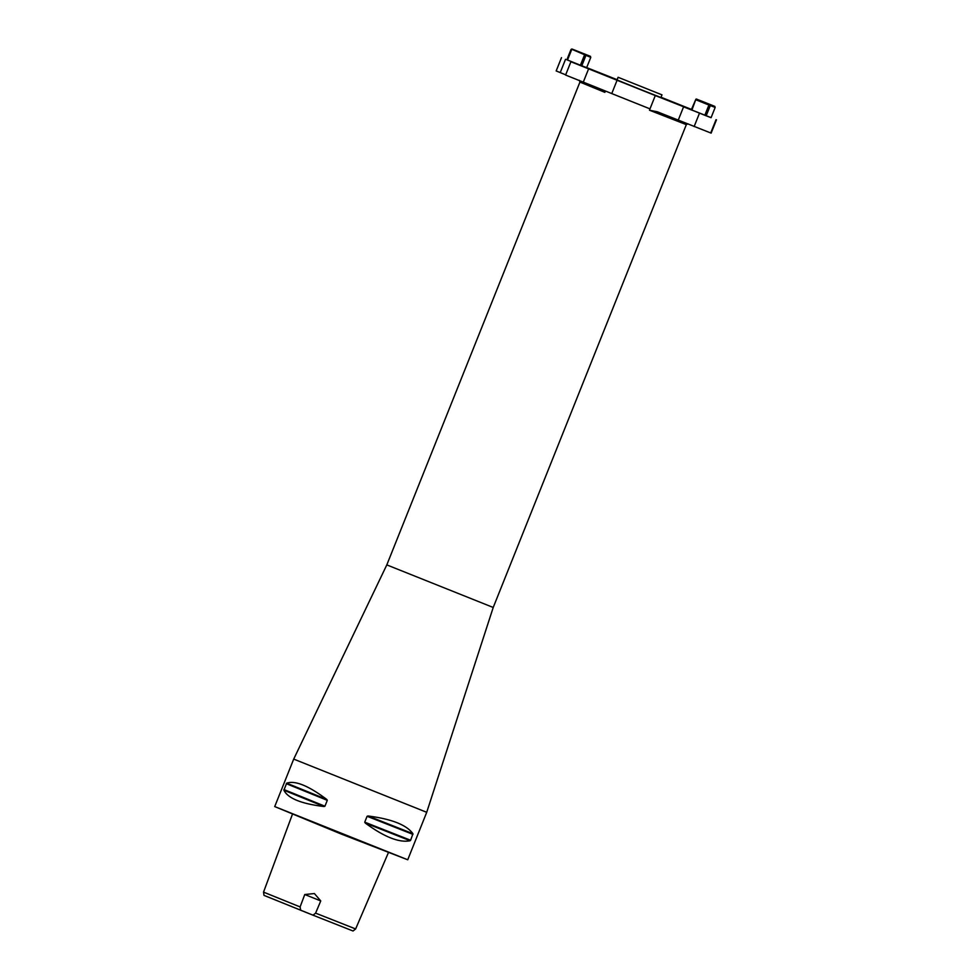 <?xml version="1.0" encoding="UTF-8"?>
<svg xmlns="http://www.w3.org/2000/svg" width="980" height="980" viewBox="0 0 980 980"><rect width="100%" height="100%" fill="white"/><g stroke="black" fill="none" stroke-linecap="round" stroke-linejoin="round"><path stroke-width="1.47" d="M300.113 906.929L263.534 892.119L264.012 895.389L313.612 915.418L353.033 931L355.63 928.954L315.597 913.127L320.754 900.926L314.396 893.552L304.768 894.52L300.113 906.929L300.591 909.746M313.441 914.879L315.597 913.127M313.612 915.418L300.125 910.016M293.706 759.096L426.716 812.298L407.729 859.779L274.719 806.577L293.706 759.096L386.806 564.897L493.222 607.465L426.716 812.298M410.62 840.264L410.13 840.742C399.313 842.935 384.344 837.03 365.221 823.016L364.744 822.159L367.096 816.279L368.039 815.985C391.571 818.974 406.541 824.878 412.948 833.711L410.62 840.264L364.744 822.159M324.931 806.221L324.013 806.528C301.313 803.784 287.949 798.345 283.882 790.198L286.699 783.167C295.164 780.288 308.541 785.727 326.83 799.496L327.283 800.342L324.931 806.221L283.93 789.549M407.729 859.779L340.93 833.919L274.719 806.577M320.754 900.926L304.768 894.52M611.655 93.529L649.985 108.866L655.302 95.562L711.1 117.624M605.395 91.017L604.868 92.341A1.433 0.76 112 0 0 604.697 90.736L611.765 93.566L617.082 80.262L655.302 95.562M618.135 77.298L661.99 94.852L618.135 77.298M618.098 77.298L617.033 79.956L638.936 88.849L660.924 97.51L661.99 94.852M691.905 110.079L691.292 109.821L695.91 99.176L691.905 110.079L704.816 115.273L708.92 105.032L696.008 99.838M714.837 106.379L696.364 99.041L714.837 106.379L715.167 107.445L711.076 117.686L706.188 115.812L710.292 105.571L708.92 105.032M715.167 107.445L710.292 105.571M704.816 115.273L706.188 115.812M700.063 100.487L711.517 105.081L700.063 100.487M566.918 59.694L576.51 63.847L570.911 61.74L565.595 75.044L604.697 90.724M561.503 57.636L556.174 70.94L565.681 74.823M493.222 607.465L686.331 124.644L649.483 110.213L657.261 111.769L711.137 133.133L716.466 119.829M590.438 56.338L590.769 57.404L586.665 67.645L581.789 65.77L566.881 59.78L570.985 49.539L571.952 49L590.438 56.338L571.952 49M692.186 110.25L684.542 107.224L692.186 110.25M585.146 67.4L577.49 64.374L585.146 67.4M617.143 79.699L586.689 67.583M691.414 109.503L689.161 108.572L691.439 109.454M570.911 61.74L617.082 80.262M691.451 109.417L661.022 97.253M590.769 57.404L571.499 49.135M586.726 54.892L575.272 50.299L586.726 54.892M580.417 65.219L584.509 54.978M585.881 55.529L581.789 65.77M571.597 49.784L567.506 60.037M410.13 840.742L365.221 823.016M412.972 834.384L367.096 816.279M412.948 833.711L368.039 815.985M324.013 806.528L283.882 790.198M327.283 800.342L286.283 783.669M326.83 799.496L286.699 783.167M649.483 110.213L650.022 108.878M604.868 92.341L579.927 82.087L386.806 564.897M710.721 132.974L716.037 119.683M694.146 126.543L699.463 113.239M565.534 59.302L560.217 72.606M588.6 68.882L583.272 82.173M683.55 106.894L678.234 120.185M388.423 852.588L355.63 928.954M292.457 814.196L263.534 892.119M579.927 82.087L579.327 80.323M686.331 124.644L687.985 123.786"/></g></svg>

